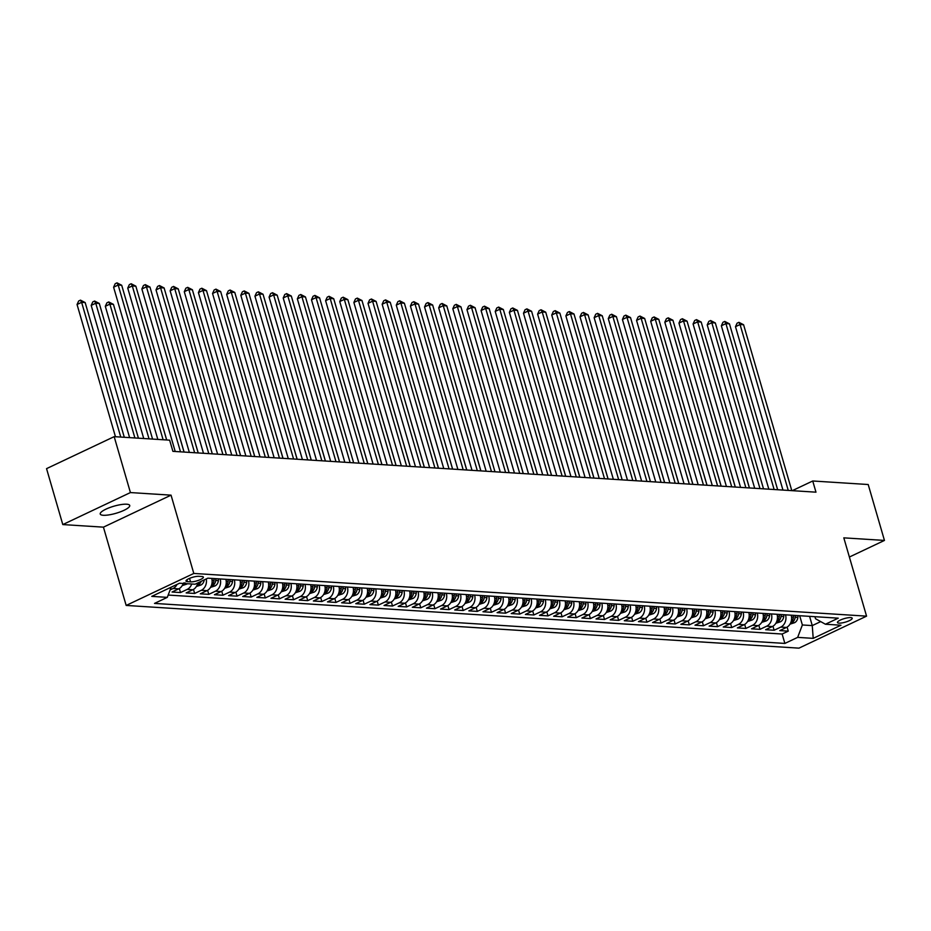 <?xml version="1.0" encoding="UTF-8"?>
<svg xmlns="http://www.w3.org/2000/svg" width="931" height="931" viewBox="0 0 931 931"><rect width="100%" height="100%" fill="white"/><g stroke="black" fill="none" stroke-linecap="round" stroke-linejoin="round"><path stroke-width="1.4" d="M126.674 504.206A15.361 3.701 163.8 0 0 109.718 507.581A15.361 3.701 163.8 0 0 100.234 514.028A15.361 3.701 163.8 0 0 103.283 515.274A15.361 3.701 163.8 0 0 120.25 511.887A15.361 3.701 163.8 0 0 129.735 505.452A15.361 3.701 163.8 0 0 126.674 504.206M850.69 617.59A7.681 1.85 163.8 0 0 842.206 619.29A7.681 1.85 163.8 0 0 837.458 622.502A7.681 1.85 163.8 0 0 838.994 623.13A7.681 1.85 163.8 0 0 847.466 621.442A7.681 1.85 163.8 0 0 852.214 618.219A7.681 1.85 163.8 0 0 850.69 617.59M126.174 605.441L798.938 648.151L866.563 616.147L193.799 573.449L126.174 605.441L103.434 527.155L171.048 495.152L130.421 492.569L62.796 524.572L103.434 527.155M62.796 524.572L46.55 468.642L114.176 436.651L130.421 492.569M183.232 583.469A9.601 7.751 93.6 0 1 178.705 588.869L172.037 592.023L180.509 592.558L179.346 588.52M197.756 582.957A9.601 7.751 -86.4 0 1 192.833 589.765L186.165 592.919L194.649 593.454L193.473 589.416M211.721 578.407A9.601 7.751 -86.4 0 1 206.973 590.661L200.305 593.815L208.777 594.35L207.613 590.324M225.861 579.303A9.601 7.751 -86.4 0 1 221.101 591.557L214.433 594.711L222.916 595.246L221.741 591.22M239.989 580.199A9.601 7.751 -86.4 0 1 235.24 592.453L228.572 595.607L237.044 596.154L235.88 592.116M254.128 581.095A9.601 7.751 -86.4 0 1 249.368 593.35L242.7 596.503L251.184 597.05L250.008 593.012M268.256 581.991A9.601 7.751 -86.4 0 1 263.508 594.246L256.84 597.399L265.312 597.946L264.148 593.908M282.396 582.899A9.601 7.751 -86.4 0 1 277.636 595.142L270.968 598.307L279.451 598.842L278.276 594.804M296.524 583.795A9.601 7.751 -86.4 0 1 291.775 596.038L285.107 599.203L293.579 599.739L292.415 595.7M310.663 584.691A9.601 7.751 -86.4 0 1 305.903 596.934L299.235 600.099L307.719 600.635L306.543 596.596M324.791 585.587A9.601 7.751 -86.4 0 1 320.043 597.842L313.375 600.995L321.847 601.531L320.683 597.493M338.931 586.483A9.601 7.751 -86.4 0 1 334.171 598.738L327.503 601.892L335.986 602.427L334.811 598.389M353.058 587.38A9.601 7.751 -86.4 0 1 348.31 599.634L341.642 602.788L350.114 603.323L348.95 599.285M367.198 588.276A9.601 7.751 -86.4 0 1 362.438 600.53L355.77 603.684L364.254 604.219L363.078 600.192M381.326 589.172A9.601 7.751 -86.4 0 1 376.578 601.426L369.91 604.58L378.382 605.115L377.206 601.089M395.466 590.068A9.601 7.751 -86.4 0 1 390.706 602.322L384.038 605.476L392.521 606.023L391.346 601.985M409.593 590.964A9.601 7.751 -86.4 0 1 404.845 603.218L398.177 606.372L406.649 606.919L405.474 602.881M423.733 591.86A9.601 7.751 -86.4 0 1 418.973 604.114L412.305 607.268L420.789 607.815L419.613 603.777M437.861 592.768A9.601 7.751 -86.4 0 1 433.113 605.01L426.445 608.176L434.917 608.711L433.741 604.673M452 593.664A9.601 7.751 -86.4 0 1 447.241 605.906L440.572 609.072L449.056 609.607L447.881 605.569M466.128 594.56A9.601 7.751 -86.4 0 1 461.38 606.814L454.712 609.968L463.184 610.503L462.009 606.465M480.268 595.456A9.601 7.751 -86.4 0 1 475.508 607.71L468.84 610.864L477.324 611.399L476.148 607.361M494.396 596.352A9.601 7.751 -86.4 0 1 489.648 608.606L482.98 611.76L491.452 612.295L490.276 608.257M508.535 597.248A9.601 7.751 -86.4 0 1 503.776 609.502L497.107 612.656L505.591 613.192L504.416 609.153M522.663 598.144A9.601 7.751 -86.4 0 1 517.915 610.399L511.247 613.552L519.719 614.088L518.544 610.061M536.803 599.04A9.601 7.751 -86.4 0 1 532.043 611.295L525.375 614.448L533.859 614.984L532.683 610.957M550.931 599.936A9.601 7.751 -86.4 0 1 546.183 612.191L539.503 615.344L547.987 615.891L546.811 611.853M565.07 600.832A9.601 7.751 -86.4 0 1 560.311 613.087L553.642 616.241L562.126 616.788L560.951 612.749M579.198 601.729A9.601 7.751 -86.4 0 1 574.45 613.983L567.77 617.137L576.254 617.684L575.079 613.645M593.338 602.636A9.601 7.751 -86.4 0 1 588.578 614.879L581.91 618.044L590.394 618.58L589.218 614.541M607.466 603.532A9.601 7.751 -86.4 0 1 602.718 615.775L596.038 618.94L604.522 619.476L603.346 615.438M621.605 604.428A9.601 7.751 -86.4 0 1 616.846 616.683L610.177 619.837L618.661 620.372L617.486 616.334M635.733 605.325A9.601 7.751 -86.4 0 1 630.985 617.579L624.305 620.733L632.789 621.268L631.614 617.23M649.873 606.221A9.601 7.751 -86.4 0 1 645.113 618.475L638.445 621.629L646.929 622.164L645.753 618.126M664.001 607.117A9.601 7.751 -86.4 0 1 659.253 619.371L652.573 622.525L661.057 623.06L659.881 619.022M678.14 608.013A9.601 7.751 -86.4 0 1 673.381 620.267L666.712 623.421L675.196 623.956L674.021 619.93M692.268 608.909A9.601 7.751 -86.4 0 1 687.52 621.163L680.84 624.317L689.324 624.852L688.149 620.826M706.408 609.805A9.601 7.751 -86.4 0 1 701.648 622.059L694.98 625.213L703.464 625.76L702.288 621.722M720.536 610.701A9.601 7.751 -86.4 0 1 715.788 622.955L709.108 626.109L717.592 626.656L716.416 622.618M734.675 611.597A9.601 7.751 -86.4 0 1 729.916 623.851L723.247 627.005L731.731 627.552L730.556 623.514M748.803 612.505A9.601 7.751 -86.4 0 1 744.055 624.748L737.375 627.913L745.859 628.448L744.684 624.41M762.943 613.401A9.601 7.751 -86.4 0 1 758.183 625.644L751.515 628.809L759.999 629.344L758.823 625.306M777.071 614.297A9.601 7.751 -86.4 0 1 772.323 626.551L765.643 629.705L774.127 630.24L772.951 626.202M114.176 436.651L169.64 440.165L172.898 451.349L815.975 492.173L812.728 480.99L792.269 490.672M187.468 581.677L190.576 581.875A7.436 1.792 163.8 0 0 198.792 580.234A7.436 1.792 163.8 0 0 203.389 577.115A7.436 1.792 163.8 0 0 201.911 576.51L198.803 576.312A7.436 1.792 163.8 0 0 190.587 577.953A7.436 1.792 163.8 0 0 185.991 581.072A7.436 1.792 163.8 0 0 187.468 581.677L186.91 579.769M814.939 616.694L815.533 618.743L825.436 624.236L838.237 618.172L207.869 578.163L195.079 584.214L179.532 583.225L151.753 596.375L167.301 597.365L154.511 603.416L784.868 643.426L797.658 637.374L802.371 624.969L812.263 625.597L820.7 621.605M825.436 624.236L840.984 625.213L813.205 638.363L797.658 637.374M177.03 584.412A9.601 7.751 93.6 0 1 173.05 588.508L170.14 589.882M168.174 595.06L782.133 634.034L788.266 631.137L787.091 627.098M791.21 615.193A9.601 7.751 -86.4 0 1 786.451 627.447L779.782 630.601L788.266 631.137M785.555 614.832A9.601 7.751 93.6 0 1 780.795 627.087L774.127 630.24M771.415 613.936A9.601 7.751 93.6 0 1 766.667 626.191L759.999 629.344M757.287 613.04A9.601 7.751 93.6 0 1 752.527 625.295L745.859 628.448M743.147 612.144A9.601 7.751 93.6 0 1 738.399 624.387L731.731 627.552M729.02 611.248A9.601 7.751 93.6 0 1 724.26 623.491L717.592 626.656M714.88 610.352A9.601 7.751 93.6 0 1 710.132 622.595L703.464 625.76M700.752 609.444A9.601 7.751 93.6 0 1 695.992 621.699L689.324 624.852M686.613 608.548A9.601 7.751 93.6 0 1 681.864 620.802L675.196 623.956M672.485 607.652A9.601 7.751 93.6 0 1 667.725 619.906L661.057 623.06M658.345 606.756A9.601 7.751 93.6 0 1 653.597 619.01L646.929 622.164M644.217 605.86A9.601 7.751 93.6 0 1 639.457 618.114L632.789 621.268M630.078 604.964A9.601 7.751 93.6 0 1 625.329 617.218L618.661 620.372M615.95 604.068A9.601 7.751 93.6 0 1 611.19 616.322L604.522 619.476M601.81 603.172A9.601 7.751 93.6 0 1 597.062 615.426L590.394 618.58M587.682 602.276A9.601 7.751 93.6 0 1 582.922 614.518L576.254 617.684M573.543 601.379A9.601 7.751 93.6 0 1 568.794 613.622L562.126 616.788M559.415 600.483A9.601 7.751 93.6 0 1 554.655 612.726L547.987 615.891M545.275 599.576A9.601 7.751 93.6 0 1 540.527 611.83L533.859 614.984M531.147 598.68A9.601 7.751 93.6 0 1 526.387 610.934L519.719 614.088M517.008 597.783A9.601 7.751 93.6 0 1 512.259 610.038L505.591 613.192M502.88 596.887A9.601 7.751 93.6 0 1 498.12 609.142L491.452 612.295M488.74 595.991A9.601 7.751 93.6 0 1 483.992 608.246L477.324 611.399M474.612 595.095A9.601 7.751 93.6 0 1 469.852 607.349L463.184 610.503M460.484 594.199A9.601 7.751 93.6 0 1 455.725 606.453L449.056 609.607M446.345 593.303A9.601 7.751 93.6 0 1 441.585 605.557L434.917 608.711M432.217 592.407A9.601 7.751 93.6 0 1 427.457 604.65L420.789 607.815M418.077 591.511A9.601 7.751 93.6 0 1 413.317 603.754L406.649 606.919M403.949 590.615A9.601 7.751 93.6 0 1 399.19 602.857L392.521 606.023M389.81 589.707A9.601 7.751 93.6 0 1 385.05 601.961L378.382 605.115M375.682 588.811A9.601 7.751 93.6 0 1 370.922 601.065L364.254 604.219M361.542 587.915A9.601 7.751 93.6 0 1 356.782 600.169L350.114 603.323M347.414 587.019A9.601 7.751 93.6 0 1 342.655 599.273L335.986 602.427M333.275 586.123A9.601 7.751 93.6 0 1 328.515 598.377L321.847 601.531M319.147 585.227A9.601 7.751 93.6 0 1 314.387 597.481L307.719 600.635M305.007 584.331A9.601 7.751 93.6 0 1 300.248 596.585L293.579 599.739M290.879 583.434A9.601 7.751 93.6 0 1 286.12 595.689L279.451 598.842M276.74 582.538A9.601 7.751 93.6 0 1 271.992 594.781L265.312 597.946M262.612 581.642A9.601 7.751 93.6 0 1 257.852 593.885L251.184 597.05M248.472 580.746A9.601 7.751 93.6 0 1 243.724 592.989L237.044 596.154M234.344 579.838A9.601 7.751 93.6 0 1 229.585 592.093L222.916 595.246M220.205 578.942A9.601 7.751 93.6 0 1 215.457 591.197L208.777 594.35M206.275 578.919A9.601 7.751 93.6 0 1 201.317 590.301L194.649 593.454M191.716 584.005A9.601 7.751 93.6 0 1 187.189 589.404L180.509 592.558M849.386 557.029L884.45 540.434L868.204 484.516L812.728 480.99M884.45 540.434L843.812 537.85L866.563 616.147M171.048 495.152L193.799 573.449M809.586 616.357L812.263 625.597L813.205 638.363M799.682 615.728L802.371 624.969M171.164 587.193L167.301 597.365M782.133 634.034L784.868 643.426M163.123 439.758L118.179 285.037L121.705 285.27L166.661 439.979M157.828 439.42L113.605 287.202L118.179 285.037L117.015 282.849L121.705 285.27M113.605 287.202L115.188 283.711L117.015 282.849M124.3 437.291L85.163 302.563L81.625 302.342L77.052 304.507L115.467 436.732M77.052 304.507L78.646 301.016L80.473 300.143L81.625 302.342L120.762 437.07M80.473 300.143L85.163 302.563M180.509 451.838L132.307 285.945L135.845 286.166L184.035 452.059M175.214 451.5L127.745 288.098L132.307 285.945L131.155 283.746L135.845 286.166M127.745 288.098L129.328 284.618L131.155 283.746M194.637 452.734L146.446 286.841L149.972 287.062L198.175 452.955M189.342 452.396L141.873 288.994L146.446 286.841L145.283 284.642L149.972 287.062M141.873 288.994L143.455 285.514L145.283 284.642M208.777 453.63L160.574 287.737L164.112 287.958L212.303 453.851L169.966 307.952M203.482 453.292L156.012 289.902L160.574 287.737L159.422 285.538L164.112 287.958M156.012 289.902L157.595 286.411L159.422 285.538M222.905 454.526L174.714 288.633L178.24 288.854L226.442 454.747L184.047 308.836M217.61 454.188L170.14 290.798L174.714 288.633L173.55 286.434L178.24 288.854M170.14 290.798L171.723 287.307L173.55 286.434M182.232 585.587L186.817 584.109A6.366 5.132 -86.4 0 0 187.445 583.737M138.428 438.187L99.291 303.459L95.753 303.238L91.191 305.403L129.607 437.628M183.733 582.899L185.432 583.015M91.191 305.403L92.774 301.912L94.601 301.05L95.753 303.238L134.902 437.966M94.601 301.05L99.291 303.459M196.371 586.483L200.956 585.005A6.366 5.132 -86.4 0 0 204.226 579.885M152.568 439.083L113.431 304.356L109.893 304.134L105.319 306.299L143.735 438.524M198.943 582.387A6.366 5.132 93.6 0 1 197.861 583.795L199.56 583.912A6.366 5.132 -86.4 0 0 201.166 581.34M197.861 583.795L197.395 584.493M105.319 306.299L106.914 302.808L108.741 301.947L109.893 304.134L149.03 438.862M108.741 301.947L113.431 304.356M210.499 587.391L215.084 585.902A6.366 5.132 -86.4 0 0 218.378 580.63L218.552 578.838M214.177 578.558L213.99 580.35A6.366 5.132 93.6 0 1 212 584.703L213.699 584.808A6.366 5.132 -86.4 0 0 215.689 580.455L215.876 578.675M212 584.703L211.535 585.39M166.696 439.979L127.512 305.252M224.639 588.287L229.224 586.798A6.366 5.132 -86.4 0 0 232.506 581.526L232.692 579.734M228.304 579.466L228.13 581.247A6.366 5.132 93.6 0 1 226.128 585.599L227.827 585.704A6.366 5.132 -86.4 0 0 229.829 581.363L230.004 579.571M226.128 585.599L225.663 586.286M184.082 452.059L141.698 306.148M237.044 455.422L188.842 289.529L192.38 289.75L240.57 455.655M231.749 455.084L184.28 291.694L188.842 289.529L187.69 287.342L192.38 289.75M184.28 291.694L185.863 288.203L187.69 287.342M238.767 589.183L243.352 587.694A6.366 5.132 -86.4 0 0 246.645 582.422L246.82 580.641M242.444 580.362L242.258 582.143A6.366 5.132 93.6 0 1 240.268 586.495L241.967 586.6A6.366 5.132 -86.4 0 0 243.957 582.259L244.143 580.467M240.268 586.495L239.802 587.182M198.222 452.966L155.78 307.044M251.172 456.318L202.981 290.425L206.507 290.647L254.71 456.551M245.877 455.992L198.408 292.59L202.981 290.425L201.818 288.238L206.507 290.647M198.408 292.59L199.99 289.099L201.818 288.238M252.906 590.079L257.491 588.59A6.366 5.132 -86.4 0 0 260.773 583.318L260.959 581.538M256.572 581.258L256.397 583.039A6.366 5.132 93.6 0 1 254.396 587.391L256.095 587.496A6.366 5.132 -86.4 0 0 258.096 583.155L258.271 581.363M254.396 587.391L253.93 588.078M265.312 457.214L217.109 291.322L220.647 291.543L268.838 457.447M260.017 456.888L212.547 293.486L217.109 291.322L215.957 289.134L220.647 291.543M212.547 293.486L214.13 289.995L215.957 289.134M267.034 590.976L271.619 589.486A6.366 5.132 -86.4 0 0 274.913 584.214L275.087 582.434M270.712 582.154L270.525 583.946A6.366 5.132 93.6 0 1 268.535 588.287L270.234 588.392A6.366 5.132 -86.4 0 0 272.224 584.051L272.411 582.259M268.535 588.287L268.07 588.986M279.44 458.122L231.249 292.218L234.775 292.439L282.977 458.343M274.145 457.784L226.675 294.382L231.249 292.218L230.085 290.03L234.775 292.439M226.675 294.382L228.258 290.891L230.085 290.03M281.174 591.872L285.759 590.382A6.366 5.132 -86.4 0 0 289.041 585.122L289.227 583.33M284.839 583.05L284.665 584.843A6.366 5.132 93.6 0 1 282.663 589.183L284.362 589.288A6.366 5.132 -86.4 0 0 286.364 584.947L286.539 583.155M282.663 589.183L282.198 589.882M240.617 455.655L198.222 309.744M293.579 459.018L245.377 293.114L248.914 293.346L297.105 459.239M288.284 458.68L240.815 295.278L245.377 293.114L244.225 290.926L248.914 293.346M240.815 295.278L242.397 291.787L244.225 290.926M295.302 592.768L299.887 591.278A6.366 5.132 -86.4 0 0 303.18 586.018L303.355 584.226M298.979 583.946L298.793 585.739A6.366 5.132 93.6 0 1 296.803 590.079L298.502 590.184A6.366 5.132 -86.4 0 0 300.492 585.843L300.678 584.051M296.803 590.079L296.337 590.778M254.757 456.551L212.315 310.64M307.707 459.914L259.516 294.01L263.042 294.243L311.245 460.135M302.412 459.577L254.943 296.174L259.516 294.01L258.353 291.822L263.042 294.243M254.943 296.174L256.525 292.683L258.353 291.822M309.441 593.664L314.026 592.174A6.366 5.132 -86.4 0 0 317.308 586.914L317.494 585.122M313.107 584.843L312.932 586.635A6.366 5.132 93.6 0 1 310.931 590.976L312.63 591.08A6.366 5.132 -86.4 0 0 314.631 586.739L314.806 584.947M310.931 590.976L310.465 591.674M268.884 457.447L226.442 311.501M321.847 460.81L273.644 294.906L277.182 295.139L325.373 461.031M316.552 460.473L269.082 297.07L273.644 294.906L272.492 292.718L277.182 295.139M269.082 297.07L270.665 293.579L272.492 292.718M323.569 594.56L328.154 593.082A6.366 5.132 -86.4 0 0 331.448 587.81L331.622 586.018M327.247 585.739L327.06 587.531A6.366 5.132 93.6 0 1 325.07 591.872L326.769 591.988A6.366 5.132 -86.4 0 0 328.759 587.636L328.946 585.843M325.07 591.872L324.605 592.57M283.024 458.343L240.57 312.397M335.975 461.706L287.784 295.814L291.31 296.035L339.512 461.927M330.68 461.369L283.21 297.967L287.784 295.814L286.62 293.614L291.31 296.035M283.21 297.967L284.793 294.487L286.62 293.614M337.709 595.456L342.294 593.978A6.366 5.132 -86.4 0 0 345.576 588.706L345.762 586.914M341.374 586.635L341.2 588.427A6.366 5.132 93.6 0 1 339.198 592.768L340.897 592.884A6.366 5.132 -86.4 0 0 342.899 588.532L343.074 586.751M339.198 592.768L338.733 593.466M297.152 459.239L254.71 313.293M350.114 462.602L301.912 296.71L305.449 296.931L353.64 462.823L311.291 316.924M344.819 462.265L297.35 298.863L301.912 296.71L300.76 294.51L305.449 296.931M297.35 298.863L298.932 295.383L300.76 294.51M351.837 596.352L356.422 594.874A6.366 5.132 -86.4 0 0 359.715 589.602L359.89 587.81M355.514 587.531L355.328 589.323A6.366 5.132 93.6 0 1 353.338 593.664L355.037 593.78A6.366 5.132 -86.4 0 0 357.027 589.428L357.213 587.647M353.338 593.664L352.872 594.362M311.291 460.135L268.896 314.224M364.242 463.498L316.051 297.606L319.577 297.827L367.78 463.719M358.947 463.161L311.478 299.77L316.051 297.606L314.887 295.406L319.577 297.827M311.478 299.77L313.06 296.279L314.887 295.406M365.976 597.26L370.561 595.77A6.366 5.132 -86.4 0 0 373.843 590.498L374.029 588.706M369.642 588.427L369.467 590.219A6.366 5.132 93.6 0 1 367.466 594.572L369.165 594.676A6.366 5.132 -86.4 0 0 371.166 590.324L371.341 588.543M367.466 594.572L367 595.258M325.419 461.031L282.989 315.12M378.382 464.394L330.179 298.502L333.717 298.723L381.908 464.616M373.087 464.057L325.617 300.666L330.179 298.502L329.027 296.302L333.717 298.723M325.617 300.666L327.2 297.175L329.027 296.302M380.104 598.156L384.689 596.666A6.366 5.132 -86.4 0 0 387.983 591.394L388.157 589.602M383.781 589.335L383.595 591.115A6.366 5.132 93.6 0 1 381.605 595.468L383.304 595.572A6.366 5.132 -86.4 0 0 385.294 591.232L385.481 589.439M381.605 595.468L381.14 596.154M339.559 461.927L297.117 316.016M392.51 465.291L344.319 299.398L347.845 299.619L396.047 465.523M387.215 464.953L339.745 301.563L344.319 299.398L343.155 297.21L347.845 299.619M339.745 301.563L341.328 298.071L343.155 297.21M394.244 599.052L398.829 597.562A6.366 5.132 -86.4 0 0 402.111 592.291L402.297 590.51M397.909 590.231L397.735 592.011A6.366 5.132 93.6 0 1 395.733 596.364L397.432 596.468A6.366 5.132 -86.4 0 0 399.434 592.128L399.608 590.335M395.733 596.364L395.268 597.05M406.649 466.187L358.447 300.294L361.984 300.515L410.175 466.419M401.354 465.861L353.885 302.459L358.447 300.294L357.295 298.106L361.984 300.515M353.885 302.459L355.467 298.967L357.295 298.106M408.372 599.948L412.957 598.458A6.366 5.132 -86.4 0 0 416.25 593.187L416.425 591.406M412.049 591.127L411.863 592.907A6.366 5.132 93.6 0 1 409.873 597.26L411.56 597.365A6.366 5.132 -86.4 0 0 413.562 593.024L413.748 591.232M409.873 597.26L409.407 597.946M367.826 463.731L325.385 317.808M420.777 467.083L372.586 301.19L376.112 301.411L424.315 467.315M415.482 466.757L368.013 303.355L372.586 301.19L371.422 299.002L376.112 301.411M368.013 303.355L369.595 299.863L371.422 299.002M422.511 600.844L427.096 599.355A6.366 5.132 -86.4 0 0 430.378 594.083L430.564 592.302M426.177 592.023L426.002 593.815A6.366 5.132 93.6 0 1 424.001 598.156L425.7 598.261A6.366 5.132 -86.4 0 0 427.701 593.92L427.876 592.128M424.001 598.156L423.535 598.854M381.954 464.627L339.559 318.716M434.917 467.99L386.714 302.086L390.252 302.307L438.443 468.212M429.622 467.653L382.152 304.251L386.714 302.086L385.562 299.898L390.252 302.307M382.152 304.251L383.735 300.76L385.562 299.898M436.639 601.74L441.224 600.251A6.366 5.132 -86.4 0 0 444.518 594.99L444.692 593.198M440.316 592.919L440.13 594.711A6.366 5.132 93.6 0 1 438.14 599.052L439.828 599.157A6.366 5.132 -86.4 0 0 441.829 594.816L442.016 593.024M438.14 599.052L437.675 599.75M396.094 465.523L353.652 319.612M449.045 468.887L400.854 302.982L404.38 303.215L452.582 469.108M443.75 468.549L396.28 305.147L400.854 302.982L399.69 300.794L404.38 303.215M396.28 305.147L397.863 301.656L399.69 300.794M450.779 602.636L455.364 601.147A6.366 5.132 -86.4 0 0 458.646 595.887L458.832 594.094M454.444 593.815L454.27 595.607A6.366 5.132 93.6 0 1 452.268 599.948L453.967 600.053A6.366 5.132 -86.4 0 0 455.969 595.712L456.143 593.92M452.268 599.948L451.803 600.646M410.222 466.419L367.826 320.508M463.184 469.783L414.982 303.878L418.519 304.111L466.71 470.004M457.889 469.445L410.42 306.043L414.982 303.878L413.83 301.691L418.519 304.111M410.42 306.043L412.002 302.552L413.83 301.691M464.906 603.532L469.492 602.043A6.366 5.132 -86.4 0 0 472.785 596.783L472.96 594.99M468.584 594.711L468.398 596.503A6.366 5.132 93.6 0 1 466.408 600.844L468.095 600.949A6.366 5.132 -86.4 0 0 470.097 596.608L470.283 594.816M466.408 600.844L465.942 601.542M424.361 467.315L381.908 321.37M477.312 470.679L429.121 304.786L432.647 305.007L480.85 470.9M472.017 470.341L424.548 306.939L429.121 304.786L427.957 302.587L432.647 305.007M424.548 306.939L426.13 303.448L427.957 302.587M479.034 604.428L483.631 602.951A6.366 5.132 -86.4 0 0 486.913 597.679L487.099 595.887M482.712 595.607L482.537 597.399A6.366 5.132 93.6 0 1 480.536 601.74L482.235 601.857A6.366 5.132 -86.4 0 0 484.236 597.504L484.411 595.712M480.536 601.74L480.07 602.438M438.489 468.212L396.047 322.266M491.452 471.575L443.249 305.682L446.787 305.903L494.978 471.796L452.594 325.885M486.157 471.237L438.687 307.835L443.249 305.682L442.097 303.483L446.787 305.903M438.687 307.835L440.27 304.356L442.097 303.483M493.174 605.325L497.759 603.847A6.366 5.132 -86.4 0 0 501.053 598.575L501.227 596.783M496.851 596.503L496.665 598.296A6.366 5.132 93.6 0 1 494.675 602.636L496.363 602.753A6.366 5.132 -86.4 0 0 498.364 598.4L498.55 596.62M494.675 602.636L494.21 603.335M452.629 469.108L410.234 323.197M505.58 472.471L457.389 306.578L460.915 306.799L509.117 472.692L466.722 326.781M500.284 472.133L452.815 308.731L457.389 306.578L456.225 304.379L460.915 306.799M452.815 308.731L454.398 305.252L456.225 304.379M507.302 606.221L511.899 604.743A6.366 5.132 -86.4 0 0 515.18 599.471L515.367 597.679M510.979 597.399L510.805 599.192A6.366 5.132 93.6 0 1 508.803 603.532L510.502 603.649A6.366 5.132 -86.4 0 0 512.504 599.296L512.678 597.516M508.803 603.532L508.338 604.231M466.757 470.004L424.327 324.093M519.719 473.367L471.517 307.474L475.054 307.695L523.245 473.588M514.424 473.029L466.955 309.639L471.517 307.474L470.364 305.275L475.054 307.695M466.955 309.639L468.537 306.148L470.364 305.275M533.847 474.263L485.656 308.37L489.182 308.592L537.385 474.484M528.552 473.926L481.083 310.535L485.656 308.37L484.492 306.183L489.182 308.592M481.083 310.535L482.665 307.044L484.492 306.183M547.987 475.159L499.784 309.267L503.322 309.488L551.513 475.392M542.692 474.822L495.222 311.431L499.784 309.267L498.632 307.079L503.322 309.488M495.222 311.431L496.805 307.94L498.632 307.079M521.441 607.128L526.027 605.639A6.366 5.132 -86.4 0 0 529.32 600.367L529.495 598.575M525.119 598.296L524.933 600.088A6.366 5.132 93.6 0 1 522.943 604.44L524.63 604.545A6.366 5.132 -86.4 0 0 526.632 600.192L526.806 598.412M522.943 604.44L522.477 605.127M480.896 470.9L438.501 324.989M535.569 608.024L540.166 606.535A6.366 5.132 -86.4 0 0 543.448 601.263L543.634 599.471M539.247 599.203L539.072 600.984A6.366 5.132 93.6 0 1 537.071 605.336L538.77 605.441A6.366 5.132 -86.4 0 0 540.771 601.1L540.946 599.308M537.071 605.336L536.605 606.023M549.709 608.921L554.294 607.431A6.366 5.132 -86.4 0 0 557.588 602.159L557.762 600.379M553.386 600.099L553.2 601.88A6.366 5.132 93.6 0 1 551.21 606.232L552.898 606.337A6.366 5.132 -86.4 0 0 554.899 601.996L555.074 600.204M551.21 606.232L550.745 606.919M562.115 476.055L513.924 310.163L517.45 310.384L565.652 476.288M556.819 475.729L509.35 312.327L513.924 310.163L512.76 307.975L517.45 310.384M509.35 312.327L510.933 308.836L512.76 307.975M563.837 609.817L568.434 608.327A6.366 5.132 -86.4 0 0 571.715 603.055L571.902 601.275M567.514 600.995L567.34 602.776A6.366 5.132 93.6 0 1 565.338 607.128L567.037 607.233A6.366 5.132 -86.4 0 0 569.039 602.892L569.213 601.1M565.338 607.128L564.873 607.815M523.292 473.6L480.896 327.689M576.254 476.951L528.052 311.059L531.589 311.28L579.78 477.184M570.959 476.625L523.49 313.223L528.052 311.059L526.899 308.871L531.589 311.28M523.49 313.223L525.072 309.732L526.899 308.871M577.976 610.713L582.562 609.223A6.366 5.132 -86.4 0 0 585.855 603.951L586.03 602.171M581.654 601.892L581.468 603.684A6.366 5.132 93.6 0 1 579.478 608.024L581.165 608.129A6.366 5.132 -86.4 0 0 583.167 603.788L583.341 601.996M579.478 608.024L579.012 608.723M537.42 474.496L494.989 328.585M590.382 477.859L542.191 311.955L545.717 312.188L593.92 478.08M585.087 477.522L537.618 314.119L542.191 311.955L541.027 309.767L545.717 312.188M537.618 314.119L539.2 310.628L541.027 309.767M592.104 611.609L596.701 610.119A6.366 5.132 -86.4 0 0 599.983 604.859L600.169 603.067M595.782 602.788L595.607 604.58A6.366 5.132 93.6 0 1 593.606 608.921L595.305 609.025A6.366 5.132 -86.4 0 0 597.295 604.685L597.481 602.892M593.606 608.921L593.14 609.619M551.559 475.392L509.164 329.481M604.522 478.755L556.319 312.851L559.857 313.084L608.048 478.976M599.227 478.418L551.746 315.015L556.319 312.851L555.167 310.663L559.857 313.084M551.746 315.015L553.34 311.524L555.167 310.663M606.244 612.505L610.829 611.015A6.366 5.132 -86.4 0 0 614.123 605.755L614.297 603.963M609.921 603.684L609.735 605.476A6.366 5.132 93.6 0 1 607.745 609.817L609.433 609.921A6.366 5.132 -86.4 0 0 611.434 605.581L611.609 603.788M607.745 609.817L607.28 610.515M565.687 476.288L523.245 330.342M618.65 479.651L570.459 313.747L573.985 313.98L622.187 479.872L579.838 333.961M613.354 479.314L565.885 315.912L570.459 313.747L569.295 311.559L573.985 313.98M565.885 315.912L567.468 312.42L569.295 311.559M620.372 613.401L624.969 611.911A6.366 5.132 -86.4 0 0 628.25 606.651L628.437 604.859M624.049 604.58L623.875 606.372A6.366 5.132 93.6 0 1 621.873 610.713L623.572 610.817A6.366 5.132 -86.4 0 0 625.562 606.477L625.748 604.685M621.873 610.713L621.408 611.411M579.827 477.184L537.385 331.238M632.789 480.547L584.587 314.655L588.124 314.876L636.315 480.768L593.931 334.857M627.494 480.21L580.013 316.808L584.587 314.655L583.434 312.455L588.124 314.876M580.013 316.808L581.607 313.316L583.434 312.455M634.511 614.297L639.097 612.819A6.366 5.132 -86.4 0 0 642.39 607.547L642.565 605.755M638.189 605.476L638.003 607.268A6.366 5.132 93.6 0 1 636.013 611.609L637.7 611.725A6.366 5.132 -86.4 0 0 639.702 607.373L639.876 605.581M636.013 611.609L635.547 612.307M593.955 478.08L551.524 332.169M646.917 481.443L598.726 315.551L602.252 315.772L650.455 481.664L608.106 335.754M641.622 481.106L594.153 317.704L598.726 315.551L597.562 313.351L602.252 315.772M594.153 317.704L595.735 314.224L597.562 313.351M648.639 615.193L653.236 613.715A6.366 5.132 -86.4 0 0 656.518 608.443L656.704 606.651M652.317 606.372L652.142 608.164A6.366 5.132 93.6 0 1 650.141 612.505L651.84 612.621A6.366 5.132 -86.4 0 0 653.83 608.269L654.016 606.488M650.141 612.505L649.675 613.203M608.094 478.976L565.664 333.065M661.057 482.339L612.854 316.447L616.392 316.668L664.583 482.561M655.761 482.002L608.28 318.6L612.854 316.447L611.702 314.247L616.392 316.668M608.28 318.6L609.875 315.12L611.702 314.247M662.779 616.089L667.364 614.611A6.366 5.132 -86.4 0 0 670.657 609.34L670.832 607.547M666.456 607.268L666.27 609.06A6.366 5.132 93.6 0 1 664.28 613.401L665.968 613.517A6.366 5.132 -86.4 0 0 667.969 609.165L668.144 607.384M664.28 613.401L663.815 614.099M675.184 483.236L626.994 317.343L630.52 317.564L678.722 483.457M669.889 482.898L622.42 319.508L626.994 317.343L625.83 315.144L630.52 317.564M622.42 319.508L624.003 316.016L625.83 315.144M676.907 616.997L681.504 615.507A6.366 5.132 -86.4 0 0 684.785 610.236L684.972 608.443M680.584 608.164L680.41 609.956A6.366 5.132 93.6 0 1 678.408 614.309L680.107 614.413A6.366 5.132 -86.4 0 0 682.097 610.061L682.283 608.28M678.408 614.309L677.943 614.995M689.324 484.132L641.122 318.239L644.659 318.46L692.85 484.353M684.029 483.794L636.548 320.404L641.122 318.239L639.969 316.051L644.659 318.46M636.548 320.404L638.142 316.912L639.969 316.051M691.046 617.893L695.632 616.403A6.366 5.132 -86.4 0 0 698.925 611.132L699.1 609.34M694.724 609.072L694.538 610.852A6.366 5.132 93.6 0 1 692.548 615.205L694.235 615.31A6.366 5.132 -86.4 0 0 696.237 610.969L696.411 609.177M692.548 615.205L692.082 615.891M703.452 485.028L655.261 319.135L658.787 319.356L706.99 485.26M698.157 484.69L650.688 321.3L655.261 319.135L654.097 316.947L658.787 319.356M650.688 321.3L652.27 317.808L654.097 316.947M705.174 618.789L709.771 617.3A6.366 5.132 -86.4 0 0 713.053 612.028L713.239 610.247M708.852 609.968L708.677 611.748A6.366 5.132 93.6 0 1 706.676 616.101L708.375 616.206A6.366 5.132 -86.4 0 0 710.365 611.865L710.551 610.073M706.676 616.101L706.21 616.788M664.629 482.572L622.199 336.65M717.592 485.924L669.389 320.031L672.927 320.252L721.118 486.157M712.296 485.598L664.815 322.196L669.389 320.031L668.237 317.843L672.927 320.252M664.815 322.196L666.41 318.705L668.237 317.843M719.314 619.685L723.899 618.196A6.366 5.132 -86.4 0 0 727.192 612.924L727.367 611.143M722.991 610.864L722.805 612.645A6.366 5.132 93.6 0 1 720.815 616.997L722.503 617.102A6.366 5.132 -86.4 0 0 724.504 612.761L724.679 610.969M720.815 616.997L720.35 617.684M678.757 483.468L636.327 337.546M731.719 486.832L683.529 320.927L687.055 321.148L735.257 487.053M726.424 486.494L678.955 323.092L683.529 320.927L682.365 318.739L687.055 321.148M678.955 323.092L680.538 319.601L682.365 318.739M733.442 620.581L738.039 619.092A6.366 5.132 -86.4 0 0 741.32 613.82L741.507 612.039M737.119 611.76L736.945 613.552A6.366 5.132 93.6 0 1 734.943 617.893L736.642 617.998A6.366 5.132 -86.4 0 0 738.632 613.657L738.818 611.865M734.943 617.893L734.478 618.591M692.897 484.364L650.455 338.419M745.859 487.728L697.656 321.823L701.194 322.056L749.385 487.949M740.564 487.39L693.083 323.988L697.656 321.823L696.504 319.636L701.194 322.056M693.083 323.988L694.677 320.497L696.504 319.636M747.581 621.477L752.167 619.988A6.366 5.132 -86.4 0 0 755.46 614.728L755.635 612.935M751.259 612.656L751.073 614.448A6.366 5.132 93.6 0 1 749.083 618.789L750.77 618.894A6.366 5.132 -86.4 0 0 752.772 614.553L752.946 612.761M749.083 618.789L748.617 619.487M707.025 485.26L664.583 339.315M759.987 488.624L711.796 322.72L715.322 322.952L763.525 488.845M754.692 488.286L707.223 324.884L711.796 322.72L710.632 320.532L715.322 322.952M707.223 324.884L708.805 321.393L710.632 320.532M761.709 622.374L766.306 620.884A6.366 5.132 -86.4 0 0 769.588 615.624L769.774 613.832M765.387 613.552L765.212 615.344A6.366 5.132 93.6 0 1 763.211 619.685L764.91 619.79A6.366 5.132 -86.4 0 0 766.9 615.449L767.086 613.657M763.211 619.685L762.745 620.383M721.164 486.157L678.722 340.211M774.127 489.52L725.924 323.616L729.462 323.848L777.653 489.741M768.831 489.182L721.35 325.78L725.924 323.616L724.772 321.428L729.462 323.848M721.35 325.78L722.945 322.289L724.772 321.428M775.849 623.27L780.434 621.792A6.366 5.132 -86.4 0 0 783.727 616.52L783.902 614.728M779.526 614.448L779.34 616.241A6.366 5.132 93.6 0 1 777.35 620.581L779.038 620.686A6.366 5.132 -86.4 0 0 781.039 616.345L781.214 614.553M777.35 620.581L776.885 621.28M735.292 487.053L692.862 341.142M788.254 490.416L740.064 324.523L743.59 324.744L791.792 490.637M782.959 490.078L735.49 326.676L740.064 324.523L738.9 322.324L743.59 324.744M735.49 326.676L737.073 323.185L738.9 322.324M789.977 624.166L794.574 622.688A6.366 5.132 -86.4 0 0 797.855 617.416L798.042 615.624M793.654 615.344L793.48 617.137A6.366 5.132 93.6 0 1 791.478 621.477L793.177 621.594A6.366 5.132 -86.4 0 0 795.167 617.241L795.353 615.449M791.478 621.477L791.013 622.176M749.432 487.949L707.036 342.038M178.705 588.869L173.05 588.508M786.451 627.447L780.795 627.087M772.323 626.551L766.667 626.191M758.183 625.644L752.527 625.295M744.055 624.748L738.399 624.387M729.916 623.851L724.26 623.491M715.788 622.955L710.132 622.595M701.648 622.059L695.992 621.699M687.52 621.163L681.864 620.802M673.381 620.267L667.725 619.906M659.253 619.371L653.597 619.01M645.113 618.475L639.457 618.114M630.985 617.579L625.329 617.218M616.846 616.683L611.19 616.322M602.718 615.775L597.062 615.426M588.578 614.879L582.922 614.518M574.45 613.983L568.794 613.622M560.311 613.087L554.655 612.726M546.183 612.191L540.527 611.83M532.043 611.295L526.387 610.934M517.915 610.399L512.259 610.038M503.776 609.502L498.12 609.142M489.648 608.606L483.992 608.246M475.508 607.71L469.852 607.349M461.38 606.814L455.725 606.453M447.241 605.906L441.585 605.557M433.113 605.01L427.457 604.65M418.973 604.114L413.317 603.754M404.845 603.218L399.19 602.857M390.706 602.322L385.05 601.961M376.578 601.426L370.922 601.065M362.438 600.53L356.782 600.169M348.31 599.634L342.655 599.273M334.171 598.738L328.515 598.377M320.043 597.842L314.387 597.481M305.903 596.934L300.248 596.585M291.775 596.038L286.12 595.689M277.636 595.142L271.992 594.781M263.508 594.246L257.852 593.885M249.368 593.35L243.724 592.989M235.24 592.453L229.585 592.093M221.101 591.557L215.457 591.197M206.973 590.661L201.317 590.301M192.833 589.765L187.189 589.404M189.552 578.36L190.576 581.875M183.07 583.912L186.7 584.144M197.197 584.819L200.828 585.04M199.094 582.317L199.56 583.912M211.337 585.715L214.968 585.936M215.689 580.455L218.378 580.63M212.07 580.234L213.99 580.35M213.187 583.074L213.699 584.808M225.465 586.611L229.096 586.844M229.829 581.363L232.506 581.526M226.198 581.13L228.13 581.247M227.327 583.97L227.827 585.704M239.604 587.508L243.235 587.74M243.957 582.259L246.645 582.422M240.338 582.026L242.258 582.143M241.455 584.877L241.967 586.6M253.732 588.404L257.363 588.636M258.096 583.155L260.773 583.318M254.466 582.922L256.397 583.039M255.594 585.774L256.095 587.496M267.872 589.3L271.503 589.532M272.224 584.051L274.913 584.214M268.605 583.818L270.525 583.946M269.722 586.67L270.234 588.392M282 590.196L285.631 590.429M286.364 584.947L289.041 585.122M282.733 584.715L284.665 584.843M283.862 587.566L284.362 589.288M296.139 591.092L299.77 591.325M300.492 585.843L303.18 586.018M296.873 585.611L298.793 585.739M297.99 588.462L298.502 590.184M310.267 591.988L313.898 592.221M314.631 586.739L317.308 586.914M311.001 586.507L312.932 586.635M312.129 589.358L312.63 591.08M324.407 592.884L328.038 593.117M328.759 587.636L331.448 587.81M325.14 587.403L327.06 587.531M326.257 590.254L326.769 591.988M338.535 593.78L342.166 594.013M342.899 588.532L345.576 588.706M339.268 588.299L341.2 588.427M340.397 591.15L340.897 592.884M352.674 594.688L356.305 594.909M357.027 589.428L359.715 589.602M353.408 589.207L355.328 589.323M354.525 592.046L355.037 593.78M366.802 595.584L370.433 595.805M371.166 590.324L373.843 590.498M367.536 590.103L369.467 590.219M368.664 592.942L369.165 594.676M380.942 596.48L384.561 596.713M385.294 591.232L387.983 591.394M381.675 590.999L383.595 591.115M382.792 593.838L383.304 595.572M395.07 597.376L398.701 597.609M399.434 592.128L402.111 592.291M395.803 591.895L397.735 592.011M396.932 594.746L397.432 596.468M409.209 598.272L412.829 598.505M413.562 593.024L416.25 593.187M409.943 592.791L411.863 592.907M411.06 595.642L411.56 597.365M423.337 599.168L426.968 599.401M427.701 593.92L430.378 594.083M424.07 593.687L426.002 593.815M425.199 596.538L425.7 598.261M437.477 600.064L441.096 600.297M441.829 594.816L444.518 594.99M438.21 594.583L440.13 594.711M439.327 597.434L439.828 599.157M451.605 600.961L455.236 601.193M455.969 595.712L458.646 595.887M452.338 595.479L454.27 595.607M453.467 598.33L453.967 600.053M465.744 601.857L469.364 602.089M470.097 596.608L472.785 596.783M466.478 596.375L468.398 596.503M467.595 599.227L468.095 600.949M479.872 602.753L483.503 602.985M484.236 597.504L486.913 597.679M480.605 597.271L482.537 597.399M481.734 600.123L482.235 601.857M494.012 603.649L497.631 603.882M498.364 598.4L501.053 598.575M494.745 598.168L496.665 598.296M495.862 601.019L496.363 602.753M508.14 604.556L511.771 604.778M512.504 599.296L515.18 599.471M508.873 599.075L510.805 599.192M510.002 601.915L510.502 603.649M522.279 605.453L525.899 605.674M526.632 600.192L529.32 600.367M523.013 599.971L524.933 600.088M524.13 602.811L524.63 604.545M536.407 606.349L540.038 606.581M540.771 601.1L543.448 601.263M537.14 600.867L539.072 600.984M538.269 603.707L538.77 605.441M550.547 607.245L554.166 607.478M554.899 601.996L557.588 602.159M551.28 601.763L553.2 601.88M552.397 604.615L552.898 606.337M564.675 608.141L568.306 608.374M569.039 602.892L571.715 603.055M565.408 602.66L567.34 602.776M566.537 605.511L567.037 607.233M578.814 609.037L582.434 609.27M583.167 603.788L585.855 603.951M579.548 603.556L581.468 603.684M580.665 606.407L581.165 608.129M592.942 609.933L596.573 610.166M597.295 604.685L599.983 604.859M593.675 604.452L595.607 604.58M594.804 607.303L595.305 609.025M607.07 610.829L610.701 611.062M611.434 605.581L614.123 605.755M607.815 605.348L609.735 605.476M608.932 608.199L609.433 609.921M621.21 611.725L624.841 611.958M625.562 606.477L628.25 606.651M621.943 606.244L623.875 606.372M623.072 609.095L623.572 610.817M635.338 612.621L638.969 612.854M639.702 607.373L642.39 607.547M636.082 607.14L638.003 607.268M637.2 609.991L637.7 611.725M649.477 613.517L653.108 613.75M653.83 608.269L656.518 608.443M650.21 608.048L652.142 608.164M651.339 610.887L651.84 612.621M663.605 614.425L667.236 614.646M667.969 609.165L670.657 609.34M664.35 608.944L666.27 609.06M665.467 611.783L665.968 613.517M677.745 615.321L681.376 615.542M682.097 610.061L684.785 610.236M678.478 609.84L680.41 609.956M679.607 612.679L680.107 614.413M691.873 616.217L695.504 616.45M696.237 610.969L698.925 611.132M692.617 610.736L694.538 610.852M693.735 613.576L694.235 615.31M706.012 617.113L709.643 617.346M710.365 611.865L713.053 612.028M706.745 611.632L708.677 611.748M707.874 614.483L708.375 616.206M720.14 618.009L723.771 618.242M724.504 612.761L727.192 612.924M720.885 612.528L722.805 612.645M722.002 615.379L722.503 617.102M734.28 618.906L737.911 619.138M738.632 613.657L741.32 613.82M735.013 613.424L736.945 613.552M736.142 616.275L736.642 617.998M748.408 619.802L752.039 620.034M752.772 614.553L755.46 614.728M749.152 614.32L751.073 614.448M750.27 617.172L750.77 618.894M762.547 620.698L766.178 620.93M766.9 615.449L769.588 615.624M763.28 615.216L765.212 615.344M764.409 618.068L764.91 619.79M776.675 621.594L780.306 621.827M781.039 616.345L783.727 616.52M777.408 616.113L779.34 616.241M778.537 618.964L779.038 620.686M790.815 622.49L794.446 622.723M795.167 617.241L797.855 617.416M791.548 617.009L793.48 617.137M792.677 619.86L793.177 621.594"/></g></svg>
